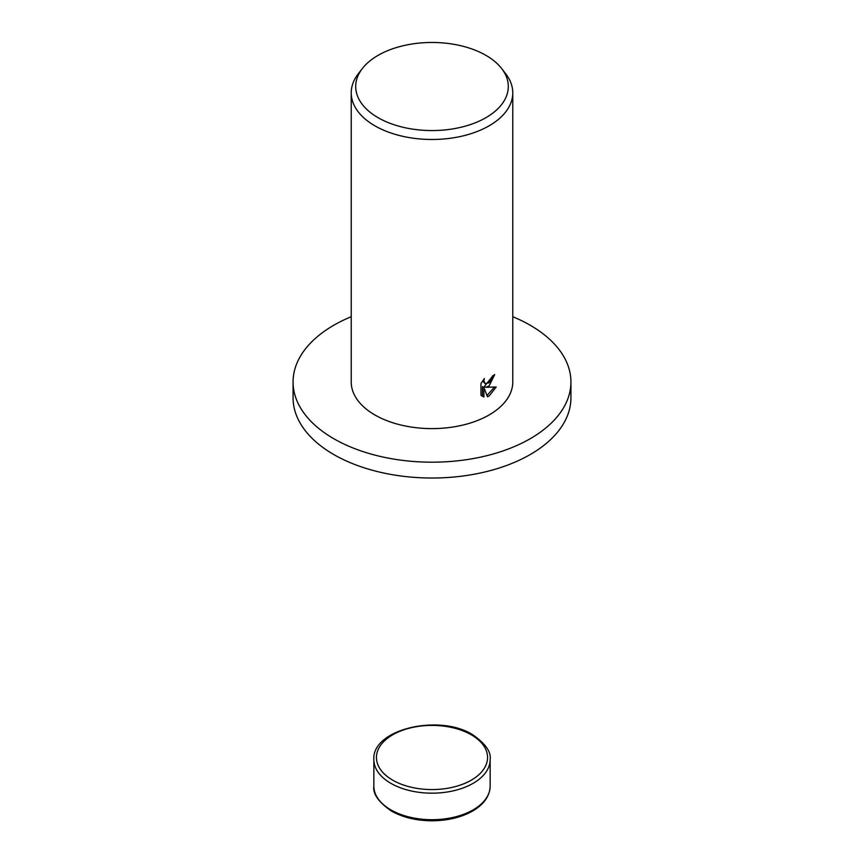 <?xml version="1.0" encoding="UTF-8"?>
<svg xmlns="http://www.w3.org/2000/svg" width="864" height="864" viewBox="0 0 864 864"><rect width="100%" height="100%" fill="white"/><g stroke="black" fill="none" stroke-linecap="round" stroke-linejoin="round"><path stroke-width="1.3" d="M512.773 316.721A138.931 80.212 180 0 1 570.931 381.985A138.931 80.212 180 0 1 530.237 438.696A138.931 80.212 180 0 1 378.832 456.084A138.931 80.212 180 0 1 293.069 381.985A138.931 80.212 180 0 1 333.763 325.264A138.931 80.212 180 0 1 351.227 316.721M570.931 381.985L570.931 397.807A138.931 80.212 180 0 1 530.237 454.529A138.931 80.212 180 0 1 378.832 471.917A138.931 80.212 180 0 1 293.069 397.807L293.069 381.985M489.11 385.938L485.752 387.31L496.238 386.986L489.11 396.036L487.436 396.77L483.905 387.504L483.905 396.997L480.967 395.258L480.967 383.551L484.369 378.572L483.894 380.927L485.19 383.638L489.11 382.795L491.821 378.648L492.232 376.229A80.773 46.634 0 0 0 494.716 374.544L489.11 385.938M501.649 68.537L505.732 73.807A80.773 46.634 180 0 1 512.773 92.848A80.773 46.634 180 0 1 489.11 125.82A80.773 46.634 180 0 1 401.09 135.929A80.773 46.634 180 0 1 351.227 92.848A80.773 46.634 180 0 1 358.268 73.807L362.351 68.537A76.291 44.053 180 0 1 378.054 55.372A76.291 44.053 180 0 1 501.649 68.537A76.291 44.053 180 0 1 485.946 117.666A76.291 44.053 180 0 1 388.735 122.796A76.291 44.053 180 0 1 362.351 68.537M512.773 92.848L512.773 381.985A80.773 46.634 180 0 1 489.11 414.958A80.773 46.634 180 0 1 401.09 425.066A80.773 46.634 180 0 1 351.227 381.985L351.227 92.848M493.128 375.646L484.315 386.489L485.752 387.31M485.19 383.638L482.533 380.905M481.648 395.917L482.479 396.166L482.479 386.672L483.905 387.504M486.983 395.572L494.392 387.137M482.479 396.166L483.905 396.997M373.842 786.132C372.697 793.8 378.551 802.116 391.414 811.058C402.862 817.463 416.47 820.714 432.227 820.8C447.908 820.649 461.43 817.355 472.781 810.95C484.024 804.276 489.812 796.003 490.158 786.132A58.158 33.577 180 0 1 473.126 809.87A58.158 33.577 180 0 1 390.874 809.87A58.158 33.577 180 0 1 373.842 786.132L373.842 759.596A58.158 33.577 180 0 0 390.874 783.335A58.158 33.577 180 0 0 473.126 783.335A58.158 33.577 180 0 0 490.158 759.596C491.303 751.918 485.449 743.612 472.586 734.67C439.279 713.545 371.714 729.227 373.842 759.596M471.29 734.8A55.577 32.087 180 0 1 471.29 780.17A55.577 32.087 180 0 1 392.71 780.17A55.577 32.087 180 0 1 392.71 734.8A55.577 32.087 180 0 1 471.29 734.8M490.158 786.132L490.158 759.596"/></g></svg>

